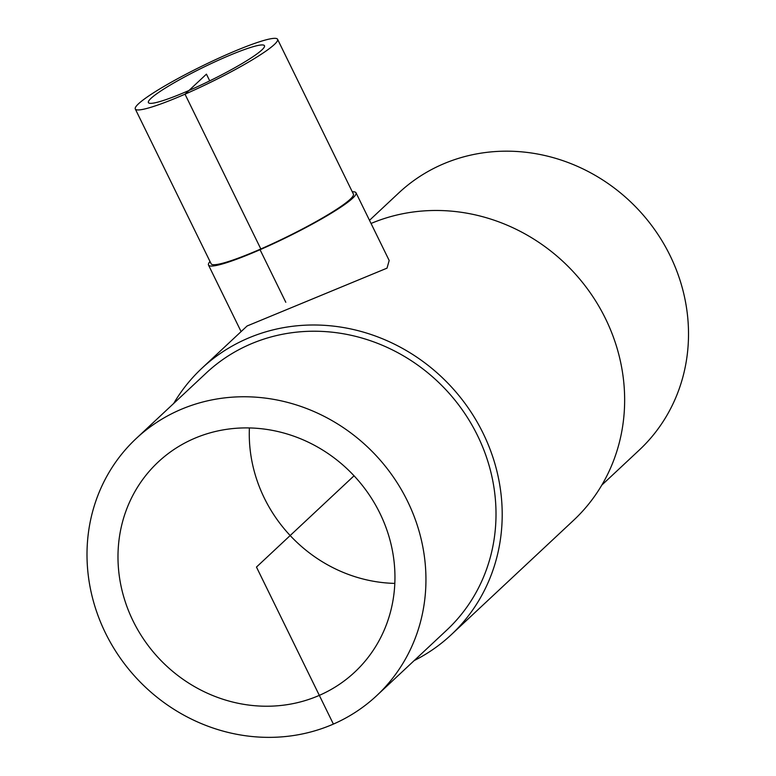 <?xml version="1.0" encoding="UTF-8"?>
<svg xmlns="http://www.w3.org/2000/svg" width="776" height="776" viewBox="0 0 776 776"><rect width="100%" height="100%" fill="white"/><g stroke="black" fill="none" stroke-linecap="round" stroke-linejoin="round"><path stroke-width="1.16" d="M188.956 90.501A64.631 7.479 153.9 0 1 148.4 102.578A64.631 7.479 153.9 0 1 150.99 98.358A64.631 7.479 153.9 0 1 213.652 62.419A64.631 7.479 153.9 0 1 264.47 45.716A64.631 7.479 153.9 0 1 188.956 90.501M319.324 695.374A143.841 133.618 46.9 0 1 144.569 640.569A143.841 133.618 46.9 0 1 158.207 462.011A143.841 133.618 46.9 0 1 354.05 475.795A143.841 133.618 46.9 0 1 354.729 672.123A143.841 133.618 46.9 0 1 319.324 695.374M210.015 261.522A82.13 9.506 -26.1 0 0 208.501 265.062A82.13 9.506 -26.1 0 0 260.047 249.707A82.13 9.506 -26.1 0 0 356.019 192.787A82.13 9.506 -26.1 0 0 352.294 191.817M356.019 192.787L389.183 260.493L387.011 268.156L247.117 325.969L201.886 368.26A182.476 169.498 46.9 0 1 450.322 385.75A182.476 169.498 46.9 0 1 451.176 634.797A182.476 169.498 46.9 0 1 414.19 660.58M135.296 108.999L211.12 263.772A79.22 9.166 -26.1 0 0 260.833 248.97A79.22 9.166 -26.1 0 0 353.4 194.078L277.575 39.295A79.22 9.166 -26.1 0 0 202.4 65.912A79.22 9.166 -26.1 0 0 135.296 108.999A79.22 9.166 -26.1 0 0 185.008 94.187A79.22 9.166 -26.1 0 0 277.575 39.295M136.227 438.498L206.29 372.965A176.036 163.513 46.9 0 1 445.957 389.833A176.036 163.513 46.9 0 1 446.782 630.093L376.719 695.626A176.036 163.513 46.9 0 1 333.389 724.086A176.036 163.513 46.9 0 1 119.533 657.01A176.036 163.513 46.9 0 1 136.227 438.498A176.036 163.513 46.9 0 1 375.894 455.366A176.036 163.513 46.9 0 1 376.719 695.626M173.698 403.452A182.476 169.498 46.9 0 1 201.886 368.26M371.044 223.469A182.476 169.498 46.9 0 1 591.516 294.628A182.476 169.498 46.9 0 1 573.619 520.279L451.176 634.797M369.502 220.316L398.796 192.914A176.036 163.513 46.9 0 1 638.464 209.782A176.036 163.513 46.9 0 1 639.288 450.041L601.817 485.087M354.05 475.795L256.468 567.062L333.389 724.086M285.801 302.281L260.047 249.707L260.833 248.97L185.008 94.187L206.435 74.147L209.724 80.859M249.406 427.935A143.841 133.618 -133.1 0 0 394.819 583.397M241.094 331.595L208.501 265.062"/></g></svg>
